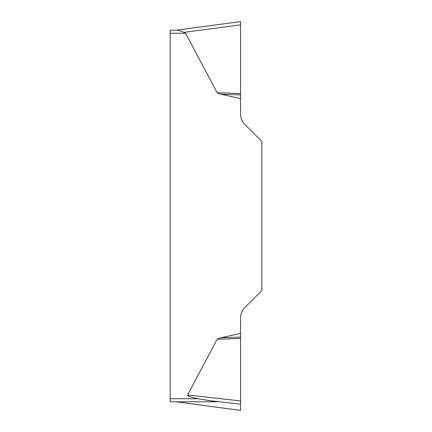 <?xml version="1.0" encoding="UTF-8"?>
<svg xmlns="http://www.w3.org/2000/svg" width="432" height="432" viewBox="0 0 432 432"><rect width="100%" height="100%" fill="white"/><g stroke="black" fill="none" stroke-linecap="round" stroke-linejoin="round"><path stroke-width="0.65" d="M197.926 398.736L216.88 401.809L170.165 401.809L170.165 398.736L197.926 398.736A26.768 3.073 -173.5 0 1 187.585 394.956L217.177 339.217L220.946 337.738L240.581 333.439L240.581 410.389L176.342 401.809M240.581 21.6L240.581 113.805A15.363 15.363 0 0 0 245.079 124.67L261.835 141.426L261.835 290.574L245.079 307.33A15.363 15.363 0 0 0 240.581 318.195L240.581 333.439M240.581 98.561L220.946 94.262L217.177 92.783L185.576 33.264L183.967 32.389C181.575 31.19 179.329 30.456 177.228 30.191L170.165 30.191L170.165 398.736M240.581 93.539L217.177 92.783M240.581 94.894L220.946 94.262M240.581 338.461L217.177 339.217M240.581 337.106L220.946 337.738M240.581 24.851L240.581 21.616L240.581 24.835L183.967 32.389M185.576 33.264L170.165 33.264M240.581 404.168L207.279 400.399M187.585 394.956L240.581 400.945M240.543 21.605L176.542 30.154M240.543 410.395L176.542 401.846"/></g></svg>
